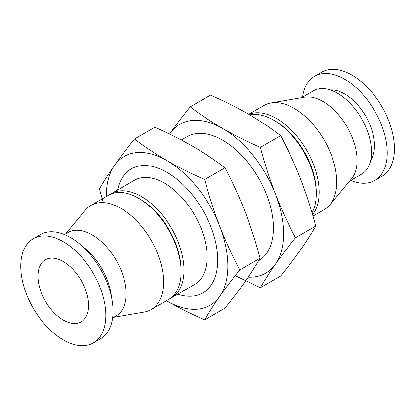 <?xml version="1.0" encoding="UTF-8"?>
<svg xmlns="http://www.w3.org/2000/svg" width="415" height="415" viewBox="0 0 415 415"><rect width="100%" height="100%" fill="white"/><g stroke="black" fill="none" stroke-linecap="round" stroke-linejoin="round"><path stroke-width="0.62" d="M235.206 275.685L260.397 287.694C264.62 280.312 269.626 272.479 275.42 264.194A85.936 49.613 60 0 1 248.212 277.137M275.42 194.028A85.936 49.613 60 0 1 275.42 264.194C281.323 255.842 288.01 247.039 295.48 237.785C288.01 223.654 281.323 209.067 275.42 194.028C269.626 178.927 264.62 163.37 260.397 147.367C247.184 141.603 234.646 135.337 222.793 128.562A85.936 49.613 60 0 1 275.42 194.028M170.171 133.267A85.936 49.613 60 0 1 222.793 128.562C211.157 121.777 200.305 114.54 190.231 106.852C182.761 116.112 176.074 124.915 170.171 133.267A85.936 49.613 60 0 0 169.59 134.112M190.231 106.852L210.509 95.144C223.721 100.907 236.26 107.174 248.113 113.949C259.749 120.734 270.606 127.97 280.675 135.653C288.145 149.789 294.832 164.371 300.735 179.41C306.529 194.516 311.535 210.068 315.758 226.076C311.535 233.458 306.529 241.291 300.735 249.576C294.832 257.928 288.145 266.731 280.675 275.985L260.397 287.694M103.174 202.193L99.444 188.924C103.672 181.542 108.678 173.709 114.467 165.424C120.371 157.072 127.057 148.269 134.527 139.015C144.508 146.64 155.36 153.877 167.095 160.724C178.849 167.442 191.382 173.709 204.694 179.524C208.916 195.532 213.927 211.085 219.717 226.185C225.62 241.224 232.307 255.811 239.777 269.942C232.307 279.202 225.62 288.005 219.717 296.351C213.927 304.641 208.916 312.474 204.694 319.856C191.481 314.093 178.948 307.826 167.095 301.057A85.936 49.613 60 0 1 166.482 300.699M106.328 196.508A85.936 49.613 60 0 1 114.467 165.424A85.936 49.613 60 0 1 167.095 160.724A85.936 49.613 60 0 1 219.717 226.185A85.936 49.613 60 0 1 219.717 296.351A85.936 49.613 60 0 1 167.095 301.057M204.694 319.856L224.977 308.148C232.447 298.888 239.133 290.085 245.037 281.733C250.826 273.449 255.832 265.616 260.06 258.234C255.832 242.225 250.826 226.673 245.037 211.572C239.133 196.534 232.447 181.946 224.977 167.816C214.996 160.185 204.144 152.948 192.41 146.106C180.655 139.388 168.122 133.122 154.811 127.306L134.527 139.015M117.585 190.008A71.613 41.344 60 0 1 167.095 172.417A71.613 41.344 60 0 1 217.444 253.778A71.613 41.344 60 0 1 177.739 294.199M109.985 194.479A60.154 34.73 60 0 1 111.391 193.587L134.486 180.255A60.154 34.73 60 0 1 164.563 183.233A60.154 34.73 60 0 1 203.858 236.244A60.154 34.73 60 0 1 194.635 284.446L171.545 297.778A60.154 34.73 60 0 1 170.067 298.551M181.298 139.995L186.989 136.711A71.613 41.344 60 0 1 222.793 140.26A71.613 41.344 60 0 1 269.579 203.366A71.613 41.344 60 0 1 258.602 260.75L258.602 260.75M249.763 114.908A60.154 34.73 60 0 1 273.734 120.205L273.734 120.205A60.154 34.73 60 0 1 316.272 193.878A60.154 34.73 60 0 1 312.028 212.807M275.181 121.035L273.734 120.205L275.176 121.035A58.116 33.553 60 0 1 275.181 121.035A58.116 33.553 60 0 1 316.272 192.212L316.272 193.878M248.891 114.4A60.154 34.73 60 0 1 276.623 118.534A60.154 34.73 60 0 1 313.88 165.466A60.154 34.73 60 0 1 312.573 214.659M248.725 114.301L264.116 105.41A60.154 34.73 60 0 1 271.047 102.936A60.154 34.73 60 0 1 294.194 108.393A60.154 34.73 60 0 1 331.569 155.641A60.154 34.73 60 0 1 329.878 204.839A60.154 34.73 60 0 1 324.271 209.601L312.993 216.111M271.047 102.936L304.537 97.188A48.124 27.784 60 0 1 323.057 101.55A48.124 27.784 60 0 1 352.958 139.347A48.124 27.784 60 0 1 351.604 178.709L329.878 204.839M301.529 97.701L313.424 90.833A48.124 27.784 60 0 1 337.488 93.219A48.124 27.784 60 0 1 368.925 135.627A48.124 27.784 60 0 1 361.548 174.186L349.653 181.054M330.257 89.941A42.107 24.309 60 0 1 344.704 93.966A42.107 24.309 60 0 1 370.74 160.06M302.597 97.089A60.154 34.73 60 0 1 314.627 76.251A60.154 34.73 60 0 1 344.704 79.229A60.154 34.73 60 0 1 384 132.24A60.154 34.73 60 0 1 374.781 180.442A60.154 34.73 60 0 1 350.717 180.442M314.627 76.251L321.843 72.086A60.154 34.73 60 0 1 351.92 75.063A60.154 34.73 60 0 1 391.215 128.074A60.154 34.73 60 0 1 381.997 176.276L374.781 180.442M63.288 241.706A60.154 34.73 60 0 1 102.583 294.712A60.154 34.73 60 0 1 93.365 342.915A60.154 34.73 60 0 1 33.21 308.184A60.154 34.73 60 0 1 33.21 238.724A60.154 34.73 60 0 1 63.288 241.706M63.288 261.585A35.804 20.672 60 0 1 86.678 293.135A35.804 20.672 60 0 1 81.19 321.827A35.804 20.672 60 0 1 45.38 301.155A35.804 20.672 60 0 1 45.38 259.811A35.804 20.672 60 0 1 63.288 261.585M33.21 238.724L40.426 234.558A60.154 34.73 60 0 1 70.503 237.541A60.154 34.73 60 0 1 109.799 290.547A60.154 34.73 60 0 1 100.58 338.749L93.365 342.915M81.859 245.877A48.124 27.784 60 0 1 111.495 297.207M64.486 234.558L68.086 232.478A48.124 27.784 60 0 1 92.151 234.864A48.124 27.784 60 0 1 123.587 277.272A48.124 27.784 60 0 1 116.21 315.831L112.61 317.911M65.554 233.946L85.329 210.161A60.154 34.73 60 0 1 90.937 205.399A60.154 34.73 60 0 1 121.014 208.377A60.154 34.73 60 0 1 160.309 261.383A60.154 34.73 60 0 1 151.091 309.59A60.154 34.73 60 0 1 144.161 312.064L113.674 317.299M90.937 205.399L108.507 195.252A60.154 34.73 60 0 1 138.584 198.23L138.584 198.23A60.154 34.73 60 0 1 181.122 271.903A60.154 34.73 60 0 1 168.661 299.443L151.091 309.59M140.026 199.065L138.584 198.23L140.026 199.065A58.116 33.553 60 0 1 181.122 270.238L181.122 271.903M111.391 193.587A60.154 34.73 60 0 1 141.468 196.565A60.154 34.73 60 0 1 180.769 249.576A60.154 34.73 60 0 1 171.545 297.778M224.977 167.816L204.694 179.524M260.06 258.234L239.777 269.942M260.397 147.367L280.675 135.653M295.48 237.785L315.758 226.076"/></g></svg>
